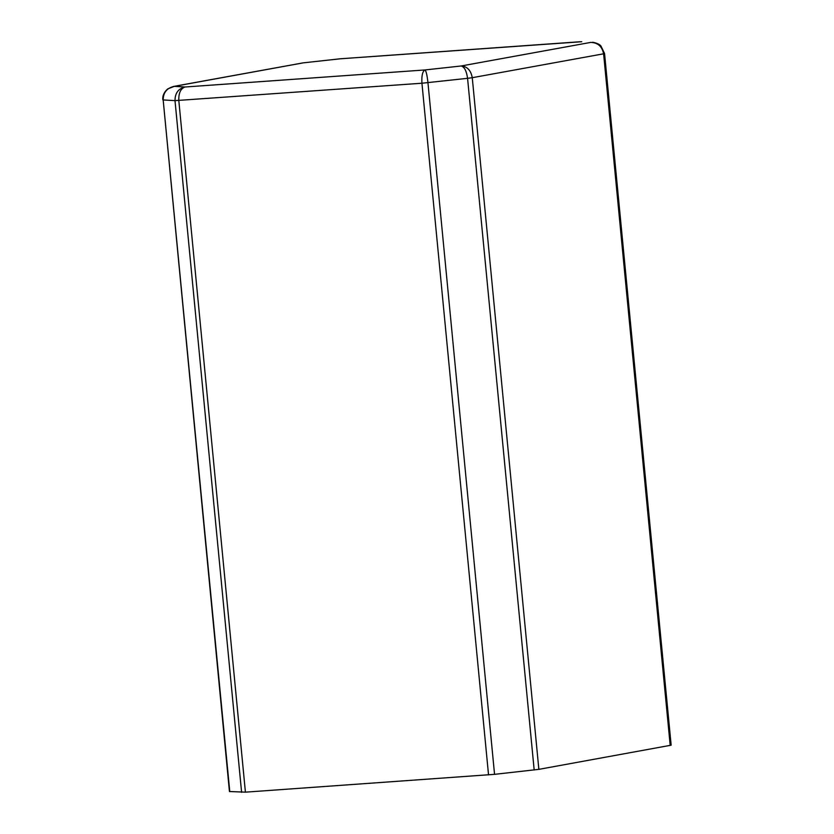 <?xml version="1.0" encoding="UTF-8"?>
<svg xmlns="http://www.w3.org/2000/svg" width="834" height="834" viewBox="0 0 834 834"><rect width="100%" height="100%" fill="white"/><g stroke="black" fill="none" stroke-linecap="round" stroke-linejoin="round"><path stroke-width="1.25" d="M670.202 745.45L603.607 53.803L472.263 77.698C470.908 70.306 467.186 66.397 461.098 65.99L590.691 42.409C597.842 42.628 602.148 46.433 603.607 53.803L604.556 53.532L671.151 745.189L538.858 769.355L494.552 774.338L245.415 792.154L229.444 791.529L163.172 99.944C163.245 92.428 166.967 87.904 174.337 86.35L167.717 88.915C163.985 92.24 162.359 95.9 162.849 99.871M592.703 42.367L593.255 42.409M581.778 41.721L340.032 58.807L580.568 41.71M538.858 769.355L472.263 77.698L467.572 78.323C466.519 70.89 464.361 66.783 461.098 65.99L424.996 69.952C426.143 70.984 427.123 75.216 427.957 82.681L494.552 774.338M339.865 58.828L303.93 62.779L340.481 58.776M534.177 769.98L467.572 78.323L421.941 83.223C421.493 75.738 422.515 71.307 424.996 69.952L185.106 86.997C180.676 88.487 178.57 92.991 178.81 100.497L245.415 792.154M488.536 774.88L421.941 83.223L175.004 100.643C175.004 93.127 178.372 88.581 185.106 86.997L174.337 86.35L303.534 62.811M302.982 62.894L173.222 86.496M241.599 792.3L175.004 100.643L163.172 99.944L229.777 791.602M604.556 53.532L600.907 45.964C598.989 43.17 591.243 41.898 592.661 42.367"/></g></svg>

